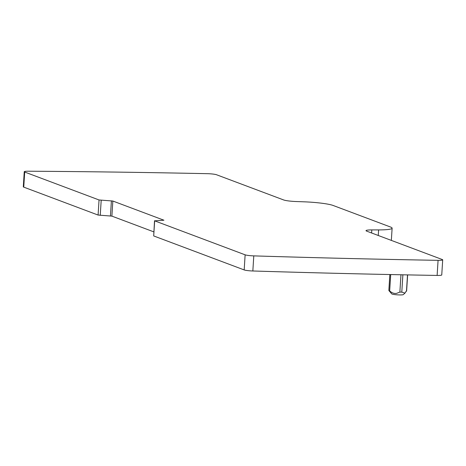 <?xml version="1.0" encoding="UTF-8"?>
<svg xmlns="http://www.w3.org/2000/svg" width="466" height="466" viewBox="0 0 466 466"><rect width="100%" height="100%" fill="white"/><g stroke="black" fill="none" stroke-linecap="round" stroke-linejoin="round"><path stroke-width="0.7" d="M154.52 220.744L153.704 235.942L244.178 269.925A7.252 0.839 3.6 0 0 252.84 270.985A1802.424 208.535 3.6 0 0 437.125 275.435A7.252 0.839 3.6 0 0 441.751 274.946L442.7 259.847A7.252 0.839 3.6 0 0 442.251 259.521L366.695 231.142A10.881 1.258 3.6 0 1 366.02 230.653A10.881 1.258 3.6 0 1 371.81 229.907L378.608 229.913A25.385 2.936 3.6 0 0 392.116 228.171A25.385 2.936 3.6 0 0 390.537 227.029L333.155 205.477A25.385 2.936 3.6 0 0 303.768 201.807L296.277 201.539A10.881 1.258 3.6 0 1 283.683 199.966L216.544 174.75A7.252 0.839 3.6 0 0 207.341 173.678A1802.424 208.535 3.6 0 0 28.35 171.214A7.252 0.839 3.6 0 0 24.249 171.709A7.252 0.839 3.6 0 0 24.698 172.036L99.042 199.961L112.836 201.027L163.939 220.22L154.654 220.843L245.128 254.826A7.252 0.839 3.6 0 0 253.789 255.881A1802.424 208.535 3.6 0 0 438.075 260.337A7.252 0.839 3.6 0 0 442.7 259.847M24.249 171.709L23.3 186.808A7.252 0.839 3.6 0 0 23.749 187.134L24.698 172.036M153.821 231.876L111.887 216.125L98.093 215.059L23.749 187.134M404.971 293.12L403.265 294.611A5.802 0.67 -176.4 0 1 396.683 294.786A5.802 0.67 -176.4 0 1 391.76 293.889L388.964 290.65L389.675 290.918C391.889 292.945 394.184 293.766 396.554 293.388L399.875 292.095L401.791 292.13L404.971 293.12L406.509 290.737M244.178 269.925L245.128 254.826M252.84 270.985L253.789 255.881M437.125 275.435L438.075 260.337M371.618 232.988L371.81 229.907M378.258 235.487L378.608 229.913M98.093 215.059L99.042 199.961M100.242 215.356L101.198 200.258M110.448 215.927L111.403 200.829M111.887 216.125L112.836 201.027M153.704 235.942L154.654 220.843M400.964 274.765L399.875 292.095M390.706 274.556L389.675 290.918M402.88 274.806L401.791 292.13M407.505 274.893L406.474 291.238M391.347 240.404L392.116 228.171M407.633 274.899L406.626 290.889M389.85 274.538L388.854 290.417"/></g></svg>

